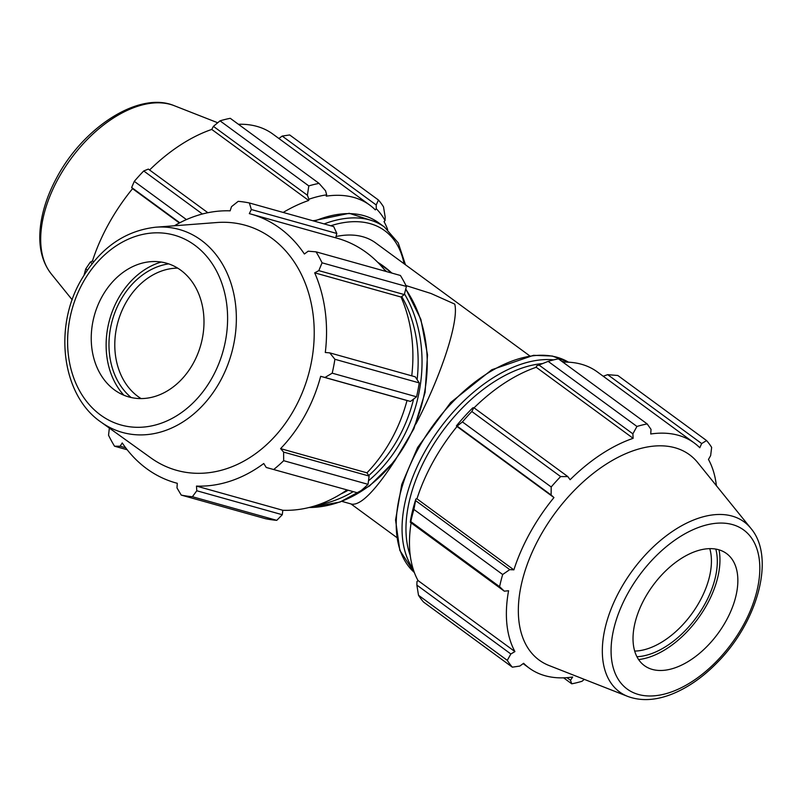 <?xml version="1.0" encoding="UTF-8"?>
<svg xmlns="http://www.w3.org/2000/svg" width="802" height="802" viewBox="0 0 802 802"><rect width="100%" height="100%" fill="white"/><g stroke="black" fill="none" stroke-linecap="round" stroke-linejoin="round"><path stroke-width="1.2" d="M336.018 236.53A112.551 65.463 -53.8 0 1 375.667 242.926L529.651 355.807M405.982 285.572L430.975 293.472L454.754 304.118C459.125 320.75 441.531 375.045 415.907 424.007M394.303 461.551C374.885 491.125 360.73 505.33 351.827 504.167L341.863 501.37M84.11 274.996A150.074 87.288 -53.8 0 1 85.764 268.901L87.348 270.063M92.2 263.537L90.285 262.134L85.764 268.901M186.435 219.588L134.285 181.362L131.658 187.498L179.778 222.776M134.285 181.362A150.074 87.288 -53.8 0 1 143.718 170.966L202.405 213.994M207.868 212.72L148.35 169.092L143.718 170.966M325.552 190.786L319.056 183.387A150.074 87.288 126.2 0 0 308.8 185.914L307.407 195.257L308.91 199.227A141.062 82.045 -53.8 0 1 326.685 194.836L325.552 190.786M308.8 185.914L220.029 120.841L213.412 126.355L307.407 195.257M220.029 120.841A150.074 87.288 -53.8 0 1 230.274 118.315L319.056 183.387M385.171 217.051L383.516 206.856A150.074 87.288 126.2 0 0 378.454 200.029L376.198 204.971L376.268 208.731A141.062 82.045 -53.8 0 1 385.06 220.56L385.171 217.051M378.454 200.029L289.672 134.957L282.204 136.069L376.198 204.971M90.285 262.134L92.481 260.961A139.568 81.172 -53.8 0 1 132.561 188.67L131.658 187.498M149.583 169.994A139.568 81.172 -53.8 0 1 211.758 129.433L213.412 126.355M238.425 124.28A139.568 81.172 -53.8 0 1 272.83 134.054L369.752 205.101A139.568 81.172 126.2 0 0 326.264 196.149L326.685 194.836M278.885 138.485L282.204 136.069M376.268 208.731L375.326 209.893A139.568 81.172 126.2 0 0 369.752 205.101M308.91 199.227L308.68 200.48L211.758 129.433M179.377 222.986L132.561 188.67M387.687 229.633A139.568 81.172 126.2 0 0 384.018 221.593L385.06 220.56M308.68 200.48A139.568 81.172 126.2 0 0 283.186 212.44M93.623 261.793L92.481 260.961M312.9 220.761A112.551 65.463 -53.8 0 1 313.883 220.54M101.082 422.143L150.886 457.912A127.257 101.132 -74.3 0 0 308.339 375.095A127.257 101.132 -74.3 0 0 216.841 222.525L155.698 227.207C124.41 230.786 99.488 248.53 80.922 280.419C53.203 328.128 62.235 395.797 101.082 422.143A105.383 83.749 -74.3 0 0 231.477 353.562A105.383 83.749 -74.3 0 0 155.698 227.207M102.034 296.65A69.473 55.218 -74.3 0 0 114.816 390.173A69.473 55.218 -74.3 0 0 200.781 344.96A69.473 55.218 -74.3 0 0 150.826 261.663A69.473 55.218 -74.3 0 0 102.034 296.65M168.631 263.868A73.644 58.526 -74.3 0 0 120.42 300.56A73.644 58.526 -74.3 0 0 131.177 397.541M141.112 398.604A69.473 55.218 105.7 0 1 125.593 303.246A69.473 55.218 105.7 0 1 177.673 268.129M161.222 262.053A77.152 61.313 -74.3 0 0 118.115 298.875A77.152 61.313 -74.3 0 0 123.899 395.246M404.308 294.585L406.413 286.454L322.063 262.815L318.815 270.635L404.308 294.585L401.04 297.031A139.568 110.917 105.7 0 1 411.747 375.837M406.413 286.454A150.074 119.257 -74.3 0 0 400.409 275.477L316.058 251.838A150.074 119.257 -74.3 0 1 322.063 262.815M419.245 382.905L415.256 376.82L329.762 352.87L334.895 359.276L419.245 382.905A150.074 119.257 -74.3 0 1 416.559 396.8L332.198 373.171A150.074 119.257 -74.3 0 0 334.895 359.276M332.198 373.171L324.99 377.471L410.484 401.431L416.559 396.8M410.484 401.431L407.015 400.529A139.568 110.917 105.7 0 1 366.945 472.829L369.11 476.057L283.617 452.097L283.677 460.699L368.038 484.338L369.11 476.057M358.213 493.009L266.234 467.466L358.213 493.009A150.074 119.257 -74.3 0 0 368.038 484.338M346.855 490.052A139.568 110.917 105.7 0 1 282.825 510.283L282.284 514.724L196.791 490.764L192.41 496.719L276.76 520.348L282.284 514.724M192.41 496.719A150.074 119.257 -74.3 0 1 181.222 495.085L265.572 518.724A150.074 119.257 -74.3 0 0 276.76 520.348M249.382 202.966L251.337 209.522L336.83 233.482L333.732 226.605L249.382 202.966A150.074 119.257 -74.3 0 0 238.194 201.342L231.527 206.645L230.134 210.846A139.568 110.917 -74.3 0 0 174.355 225.783M336.83 233.482L335.677 237.813M316.058 251.838L308.179 251.196L304.389 254.003A139.568 110.917 -74.3 0 0 250.956 214.074L337.311 238.274A139.568 110.917 105.7 0 1 385.772 271.377M273.863 469.381A150.074 119.257 -74.3 0 0 283.677 460.699M181.222 495.085L176.981 487.887L177.292 483.295L175.648 482.854A139.568 110.917 -74.3 0 0 177.292 483.295M125.653 447.767L120.14 446.223L114.546 446.213L127.187 449.752M109.353 428.088L108.541 435.235A150.074 119.257 -74.3 0 0 114.546 446.213M329.762 352.87L325.291 352.499A139.568 110.917 -74.3 0 0 314.685 272.83L318.815 270.635M401.04 297.031L314.685 272.83M366.945 472.829L280.59 448.629A139.568 110.917 -74.3 0 0 320.67 376.328L324.99 377.471M283.617 452.097L280.59 448.629M407.015 400.529L320.67 376.328M282.825 510.283L196.48 486.092A139.568 110.917 -74.3 0 0 263.758 463.506L266.234 467.466M196.791 490.764L196.48 486.092M120.14 446.223L122.225 442.935A139.568 110.917 -74.3 0 0 175.648 482.854M250.956 214.074A139.568 110.917 -74.3 0 0 249.322 213.633L251.337 209.522M418.504 595.274L507.285 660.357A150.074 87.288 126.2 0 0 512.348 667.174L423.576 602.091A150.074 87.288 -53.8 0 1 418.504 595.274L416.86 585.079L416.97 581.57L418.012 580.538A139.568 81.172 -53.8 0 1 411.115 522.874M415.897 498.964A141.062 82.045 126.2 0 0 410.554 520.077L410.303 522.272L410.814 521.611A150.074 87.288 -53.8 0 1 413.902 509.43L415.897 498.964L416.95 498.814A139.568 81.172 -53.8 0 1 457.02 426.514L456.398 425.892L457.13 426.093L462.423 421.902A150.074 87.288 -53.8 0 1 471.847 411.506L473.822 407.677L472.749 407.867A141.062 82.045 126.2 0 0 456.398 425.892M474.042 407.837A139.568 81.172 -53.8 0 1 536.227 367.276L536.458 366.023L548.157 361.371A150.074 87.288 -53.8 0 1 558.413 358.845L647.184 423.927L651.023 429.371L650.733 433.992A139.568 81.172 126.2 0 1 694.221 442.955A139.568 81.172 126.2 0 1 699.785 447.737L701.67 443.556L706.582 440.569L617.811 375.486L607.675 374.654L701.67 443.556M562.884 362.133A139.568 81.172 -53.8 0 1 597.3 371.897L694.221 442.955M603.224 376.248L607.675 374.654M512.348 667.174L519.826 666.061L523.626 663.284A139.568 81.172 126.2 0 0 529.2 668.076A139.568 81.172 126.2 0 0 572.688 677.028L570.473 680.246L566.954 677.67M563.606 677.84L571.756 683.815L570.473 680.246M716.397 485.701A139.568 81.172 126.2 0 0 708.477 459.436L710.642 455.636L711.655 447.386A150.074 87.288 126.2 0 0 706.582 440.569M538.884 364.94L632.878 433.842L633.149 438.323A139.568 81.172 126.2 0 0 570.122 479.726L567.816 476.578L473.822 407.677M471.847 411.506L560.628 476.578L567.816 476.578M416.95 498.814L513.871 569.861L509.761 569.62L415.757 500.719M413.902 509.43L502.674 574.513L509.761 569.62M418.012 580.538L514.934 651.585L510.854 653.981L416.86 585.079M507.285 660.357L510.854 653.981M457.13 426.093L551.124 494.994L551.195 486.974L462.423 421.902M457.02 426.514L553.951 497.561A139.568 81.172 126.2 0 0 530.132 532.658A139.568 81.172 126.2 0 0 513.871 569.861M551.124 494.994L553.951 497.561M750.923 528.408L697.76 462.644A127.257 74.015 126.2 0 0 539.957 536.598A127.257 74.015 126.2 0 0 549.049 665.52L627.765 696.427C641.269 701.399 656.337 700.497 672.978 693.7C688.587 687.214 703.394 676.778 717.399 662.402C757.589 621.901 775.724 557.55 750.923 528.408A105.383 61.293 126.2 0 0 620.237 589.65A105.383 61.293 126.2 0 0 627.765 696.427M502.674 574.513A150.074 87.288 126.2 0 0 499.596 586.683L410.814 521.611M410.303 522.272L504.298 591.174L499.596 586.683M504.298 591.174L508.578 590.743A139.568 81.172 126.2 0 0 514.934 651.585M571.756 683.815A150.074 87.288 126.2 0 0 582.001 681.289L584.307 679.374M647.184 423.927A150.074 87.288 126.2 0 0 636.938 426.453L548.157 361.371M632.878 433.842L636.938 426.453M560.628 476.578A150.074 87.288 126.2 0 0 551.195 486.974M536.227 367.276L633.149 438.323M636.908 656.718A73.644 42.837 126.2 0 0 696.286 617.51A73.644 42.837 126.2 0 0 715.805 549.089M709.77 548.648A69.473 40.411 -53.8 0 1 691.595 614.071A69.473 40.411 -53.8 0 1 634.673 651.084M638.592 659.565A77.152 44.872 126.2 0 0 697.93 618.713A77.152 44.872 126.2 0 0 719.033 549.841M718.612 549.721A69.473 40.411 126.2 0 0 644.828 598.182A69.473 40.411 126.2 0 0 649.79 668.577A69.473 40.411 126.2 0 0 718.031 633.45A69.473 40.411 126.2 0 0 730.993 557.811A69.473 40.411 126.2 0 0 718.612 549.721M314.394 221.182A130.556 75.939 -53.8 0 1 378.654 222.796L349.231 213.302L313.171 220.841M405.461 264.77L398.223 242.866L384.489 227.066A130.556 75.939 126.2 0 0 324.118 223.908M330.735 225.763A127.779 74.325 -53.8 0 1 404.048 263.728M318.214 504.809A130.556 103.759 -74.3 0 0 353.04 491.736M368.499 480.779A130.556 103.759 -74.3 0 0 404.479 293.923M386.644 271.617A130.556 103.759 -74.3 0 0 384.178 269.402M401.722 296.519A127.779 101.543 105.7 0 1 417.1 379.637M413.601 399.045A127.779 101.543 105.7 0 1 368.77 475.536M347.988 490.373A127.779 101.543 105.7 0 1 340.78 494.042M377.742 262.314A130.556 103.759 105.7 0 1 391.837 273.071M405.702 289.191A130.556 103.759 105.7 0 1 413.281 428.779A130.556 103.759 105.7 0 1 309.031 507.526M553.721 359.867A130.556 75.939 126.2 0 0 424.248 452.659A130.556 75.939 126.2 0 0 413.09 568.808M564.618 362.093A130.556 75.939 126.2 0 0 561.701 361.261M410.233 555.455A127.779 74.325 -53.8 0 1 427.697 454.443A127.779 74.325 -53.8 0 1 542.272 363.617M568.508 362.183L552.307 356.028L533.52 355.316L491.796 369.742L450.704 402.474L417.611 447.486L401.732 484.518L395.556 520.017L399.827 550.403L414.343 572.488A130.556 75.939 -53.8 0 1 418.413 448.378A130.556 75.939 -53.8 0 1 568.488 362.183M174.265 105.704C139.017 90.806 83.107 127.478 56.571 177.994C47.077 195.668 41.584 212.931 40.1 229.773C38.626 247.688 42.295 262.324 51.107 273.713A105.383 61.293 -53.8 0 1 70.766 158.976A105.383 61.293 -53.8 0 1 174.265 105.704L217.713 122.756M82.937 282.645A98.586 78.345 105.7 0 1 220.72 280.229A98.586 78.345 105.7 0 1 139.197 427.306A98.586 78.345 105.7 0 1 82.937 282.645M627.816 593.41A98.586 57.343 -53.8 0 1 755.013 544.087A98.586 57.343 -53.8 0 1 673.49 691.174A98.586 57.343 -53.8 0 1 627.816 593.41M396.569 537.36L350.965 503.927M384.489 227.066L378.654 222.796M377.622 262.194L392.068 273.141M405.772 288.92L420.89 319.407L427.506 354.915L425.1 392.439L413.882 428.779L394.815 460.889L369.481 486.022L340.018 502.052L308.88 507.556M51.107 273.713L72.2 299.808M523.145 663.635L529.2 668.076"/></g></svg>
